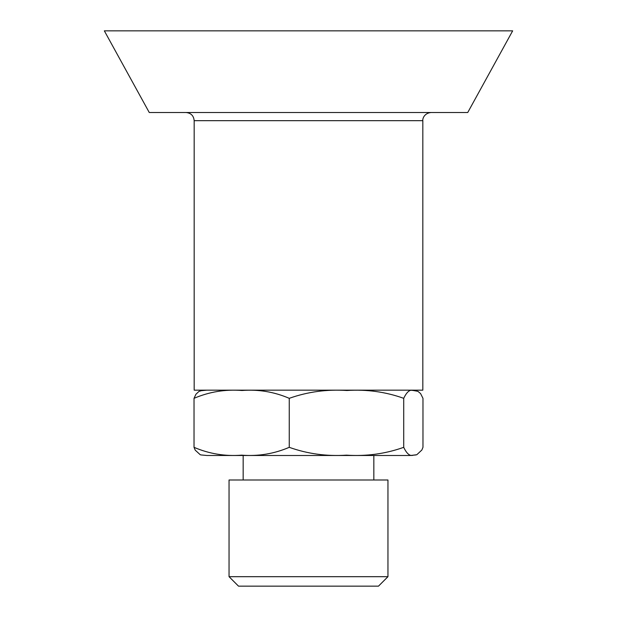 <?xml version="1.0" encoding="UTF-8"?>
<svg xmlns="http://www.w3.org/2000/svg" width="617" height="617" viewBox="0 0 617 617"><rect width="100%" height="100%" fill="white"/><g stroke="black" fill="none" stroke-linecap="round" stroke-linejoin="round"><path stroke-width="0.93" d="M387.954 576.679L229.046 576.679L229.046 479.987L387.954 479.987L387.954 576.679L378.483 586.15L238.517 586.15L229.046 576.679M201.319 454.984L200.278 454.76L195.211 450.148L194.031 447.325C209.225 453.834 225.097 456.449 241.64 455.153C258.191 456.441 274.056 453.834 289.25 447.325C307.513 453.834 326.594 456.449 346.484 455.153C366.375 456.441 385.455 453.834 403.719 447.325C406.788 453.834 409.997 456.449 413.344 455.153L416.784 454.737L421.851 450.032L422.969 447.325L422.969 398.327L420.563 393.546L417.894 391.332L413.344 390.499C409.997 389.211 406.788 391.818 403.719 398.327C385.61 391.849 366.675 389.234 346.893 390.499C326.887 389.18 307.675 391.795 289.25 398.327C274.187 391.849 258.43 389.234 241.987 390.499C225.344 389.18 209.356 391.795 194.031 398.327L195.951 394.224L199.021 391.371L201.659 390.607M415.997 454.93L410.104 455.493L206.896 455.493L201.003 454.93M289.25 398.327L289.25 447.325M194.031 398.327L194.031 447.325M403.719 398.327L403.719 447.325M194.17 120.677L422.83 120.677L422.83 390.16L194.17 390.16L194.17 120.677C193.692 115.718 190.969 112.996 186.01 112.51M512.658 30.85L104.342 30.85L149.26 112.51L467.74 112.51L512.658 30.85M415.989 390.723L410.104 390.16M201.011 390.723L206.896 390.16M373.833 479.987L373.833 455.493M243.167 479.987L243.167 455.493M422.83 120.677C422.414 119.12 424.018 113.181 430.99 112.51"/></g></svg>
